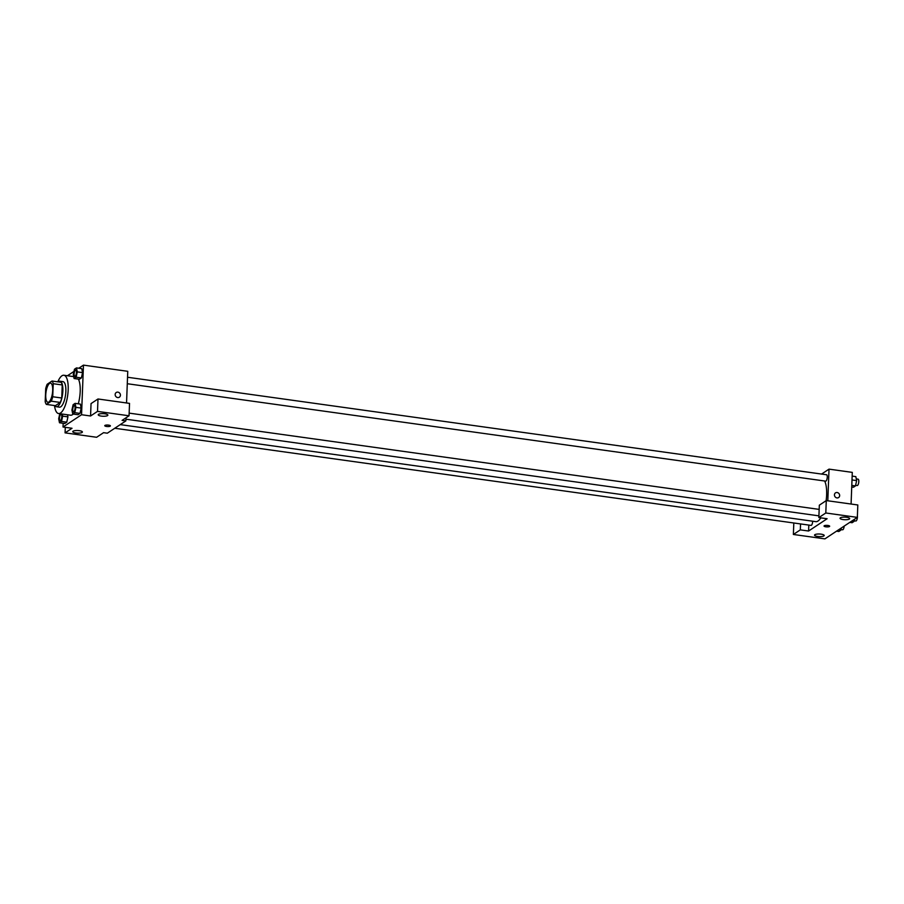 <?xml version="1.0" encoding="UTF-8"?>
<svg xmlns="http://www.w3.org/2000/svg" width="904" height="904" viewBox="0 0 904 904"><rect width="100%" height="100%" fill="white"/><g stroke="black" fill="none" stroke-linecap="round" stroke-linejoin="round"><path stroke-width="1.36" d="M52.692 390.415A9.662 3.254 97.9 0 1 47.878 402.291A9.662 3.254 97.9 0 1 45.991 392.268A9.662 3.254 97.9 0 1 50.545 383.149A9.662 3.254 97.9 0 1 52.692 390.415M52.036 381.025L47.166 384.256A12.475 4.204 97.9 0 0 45.697 388.686L45.2 401.738A12.475 4.204 97.9 0 0 46.386 404.416L51.268 401.184A12.475 4.204 97.9 0 0 52.726 396.754L53.234 383.703A12.475 4.204 97.9 0 0 52.036 381.025L61.054 382.29A12.475 4.204 97.9 0 1 62.24 384.957L53.234 383.703M46.386 404.416L55.404 405.67L60.274 402.438L51.268 401.184M62.24 384.957L61.743 398.009L52.726 396.754M61.743 398.009A12.475 4.204 97.9 0 1 60.274 402.438M54.974 405.613A12.882 4.35 -82.1 0 0 56.444 406.732A12.882 4.35 -82.1 0 0 57.754 406.382A12.882 4.35 -82.1 0 0 62.738 392.731A12.882 4.35 -82.1 0 0 60.003 381.217A12.882 4.35 -82.1 0 0 58.285 381.895M60.003 381.217L63.009 381.635A12.882 4.35 97.9 0 1 65.856 391.33A12.882 4.35 97.9 0 1 60.749 406.8A12.882 4.35 97.9 0 1 59.449 407.162L56.444 406.732M57.811 381.838A19.323 6.52 97.9 0 1 63.901 375.25A19.323 6.52 97.9 0 1 68.184 389.793A19.323 6.52 97.9 0 1 58.557 413.535A19.323 6.52 97.9 0 1 54.5 405.546M78.399 379.126A19.323 6.52 97.9 0 1 80.196 391.466A19.323 6.52 97.9 0 1 78.298 403.817M73.28 414.066A19.323 6.52 97.9 0 1 70.569 415.207L58.557 413.535M63.167 423.287L63.02 427.016L81.552 414.733L83.462 365.126L78.795 368.222M73.981 371.408L67.438 375.748M72.749 413.998L78.004 414.733L80.015 413.399L81.19 408.088L80.366 404.099L75.111 403.365L73.111 404.698L71.924 410.009L72.749 413.998L74.749 412.665L75.936 407.354L75.111 403.365M59.8 413.716L58.67 418.789L59.494 422.778L64.749 423.513L66.76 422.179L67.936 416.868L67.506 414.789L67.936 416.868L62.681 416.134L62.252 414.055M74.105 378.527L79.371 379.262L81.371 377.94L82.558 372.617L81.733 368.629L76.478 367.905L74.467 369.227L73.292 374.55L74.105 378.527L76.117 377.205L77.303 371.883L76.478 367.905M65.291 427.332L65.077 432.869L72.026 428.27L63.02 427.016M81.552 414.733L90.569 415.987L91.044 403.591L97.994 398.98L129.532 403.387L129.046 415.783L122.096 420.394L125.848 420.914L107.316 433.197L103.564 432.666L96.615 437.276L65.077 432.869M79.303 430.677A4.836 1.299 -177.8 0 0 72.738 431.649A4.836 1.299 -177.8 0 0 77.518 433.129A4.836 1.299 -177.8 0 0 82.4 432.01A4.836 1.299 -177.8 0 0 79.303 430.677M126.549 402.969L127.758 371.307L83.462 365.126M117.689 397.568A2.814 2.542 -123.5 0 1 116.243 392.505A2.814 2.542 -123.5 0 1 119.351 397.206A2.814 2.542 -123.5 0 1 117.689 397.568M125.848 420.914L125.972 417.817M119.351 397.206A2.814 2.542 56.5 0 0 116.243 392.505M104.785 413.795A4.836 1.299 -177.8 0 0 98.22 414.755A4.836 1.299 -177.8 0 0 102.999 416.247A4.836 1.299 -177.8 0 0 107.881 415.128A4.836 1.299 -177.8 0 0 104.785 413.795M97.994 398.98L97.519 411.388L129.046 415.783M90.569 415.987L97.519 411.388M104.762 425.682A2.814 0.757 -177.8 0 0 107.045 426.518A2.814 0.757 -177.8 0 0 110.209 426.157A2.814 0.757 2.2 0 1 107.045 426.518A2.814 0.757 2.2 0 1 104.762 425.682A2.814 0.757 2.2 0 1 107.61 425.038A2.814 0.757 2.2 0 1 110.39 425.908A2.814 0.757 2.2 0 1 110.209 426.157A2.814 0.757 -177.8 0 0 110.39 425.897M824.617 480.996A21.775 7.345 97.9 0 1 826.629 494.883A21.775 7.345 97.9 0 1 826.132 500.68M820.809 517.856A21.775 7.345 97.9 0 1 815.792 521.642L120.266 424.62M127.283 383.725L825.657 481.143A3.22 1.085 -82.1 0 0 827.183 478.103A3.22 1.085 -82.1 0 0 826.55 474.758L127.532 377.25M812.662 521.201A3.22 1.085 97.9 0 1 812.651 521.427A3.22 1.085 97.9 0 1 811.046 525.393L114.763 428.259M827.115 518.738L808.583 531.021L800.322 529.868L793.373 534.467L824.9 538.874L857.342 517.382L825.804 512.986L818.854 517.585L827.115 518.738M827.804 500.793L829.024 469.131L821.578 474.069M808.809 525.077L808.583 531.021M827.872 525.461A2.814 0.757 2.2 0 1 829.669 526.241A2.814 0.757 2.2 0 1 826.832 526.896A2.814 0.757 2.2 0 1 824.041 526.026A2.814 0.757 2.2 0 1 827.872 525.461M821.103 534.162A4.836 1.299 2.2 0 1 824.199 535.496A4.836 1.299 2.2 0 1 819.318 536.603A4.836 1.299 2.2 0 1 814.538 535.123A4.836 1.299 2.2 0 1 821.103 534.162M846.596 517.28A4.836 1.299 2.2 0 1 849.681 518.613A4.836 1.299 2.2 0 1 844.811 519.721A4.836 1.299 2.2 0 1 840.031 518.241A4.836 1.299 2.2 0 1 846.596 517.28M824.041 526.026A2.814 0.757 -177.8 0 0 826.832 526.885A2.814 0.757 -177.8 0 0 829.669 526.241M818.854 517.585L819.329 505.189L826.279 500.579L857.817 504.974L857.342 517.382M826.279 500.579L825.804 512.986M793.814 522.987L793.373 534.467M800.548 523.924L800.322 529.868M851.082 504.036L852.291 472.385L829.024 469.131M836.968 497.912A2.814 2.542 -123.5 0 1 835.522 492.849A2.814 2.542 -123.5 0 1 838.629 497.539A2.814 2.542 -123.5 0 1 836.968 497.912M838.629 497.539A2.814 2.542 56.5 0 0 835.522 492.849M851.737 487.007L853.455 487.245L855.466 485.923L856.642 480.6L855.817 476.623L852.156 476.103M855.466 485.923L851.794 485.403M856.642 480.6L852.009 479.956M856.291 478.917L858.088 479.165A3.22 1.085 97.9 0 1 858.8 481.583A3.22 1.085 97.9 0 1 857.195 485.538L855.591 485.324M849.771 522.388L852.099 522.715L854.099 521.382L854.585 519.201M854.099 521.382L851.783 521.066M857.399 515.924A3.22 1.085 97.9 0 1 857.433 517.054A3.22 1.085 97.9 0 1 855.839 521.009L854.235 520.783M836.528 531.168L838.844 531.495L840.844 530.162L841.33 527.981M840.844 530.162L838.528 529.846M844.166 526.105A3.22 1.085 97.9 0 1 842.584 529.789L840.98 529.563M75.733 370.03L75.71 370.018A3.22 1.085 97.9 0 1 76.422 372.448A3.22 1.085 97.9 0 1 74.851 376.403A3.22 1.085 97.9 0 1 74.84 376.403L74.829 376.403A3.22 1.085 97.9 0 1 74.196 373.058A3.22 1.085 97.9 0 1 75.71 370.018A3.22 1.085 97.9 0 1 75.733 370.03A3.22 1.085 97.9 0 1 76.456 372.448A3.22 1.085 97.9 0 1 74.829 376.403M79.371 379.262L81.371 377.94L76.117 377.205M81.371 377.94L82.558 372.617L77.303 371.883M82.558 372.617L81.733 368.629M74.377 405.489L74.354 405.489A3.22 1.085 97.9 0 1 75.066 407.907A3.22 1.085 97.9 0 1 73.484 411.874A3.22 1.085 97.9 0 1 73.473 411.874A3.22 1.085 97.9 0 1 72.828 408.529A3.22 1.085 97.9 0 1 74.354 405.489A3.22 1.085 97.9 0 1 74.377 405.489A3.22 1.085 97.9 0 1 75.088 407.919A3.22 1.085 97.9 0 1 73.461 411.874L73.484 411.874M78.004 414.733L80.015 413.399L74.749 412.665M80.015 413.399L81.19 408.088L75.936 407.354M81.19 408.088L80.366 404.099M59.494 422.778L61.506 421.445L62.681 416.134M61.099 414.269L61.122 414.269A3.22 1.085 97.9 0 1 61.122 414.269A3.22 1.085 97.9 0 1 61.834 416.699A3.22 1.085 97.9 0 1 60.229 420.654A3.22 1.085 97.9 0 1 60.218 420.654A3.22 1.085 97.9 0 1 59.574 417.309A3.22 1.085 97.9 0 1 61.099 414.269A3.22 1.085 97.9 0 1 61.811 416.687A3.22 1.085 97.9 0 1 60.206 420.642L60.206 420.642M64.749 423.513L66.76 422.179L61.506 421.445M66.76 422.179L67.936 416.868M73.721 376.629L63.901 375.25M819.171 509.393L129.148 413.128M818.922 515.856L125.916 419.185"/></g></svg>
